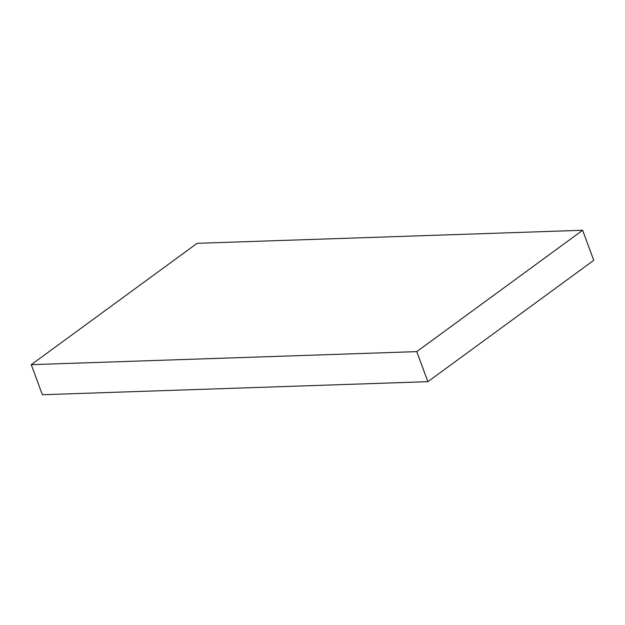 <?xml version="1.0" encoding="UTF-8"?>
<svg xmlns="http://www.w3.org/2000/svg" width="625" height="625" viewBox="0 0 625 625"><rect width="100%" height="100%" fill="white"/><g stroke="black" fill="none" stroke-linecap="round" stroke-linejoin="round"><path stroke-width="0.94" d="M427.875 381.68L593.75 260.336L582.633 230.273L197.125 243.32L31.25 364.664L42.367 394.727L427.875 381.68L416.758 351.625L582.633 230.273M31.25 364.664L416.758 351.625"/></g></svg>
